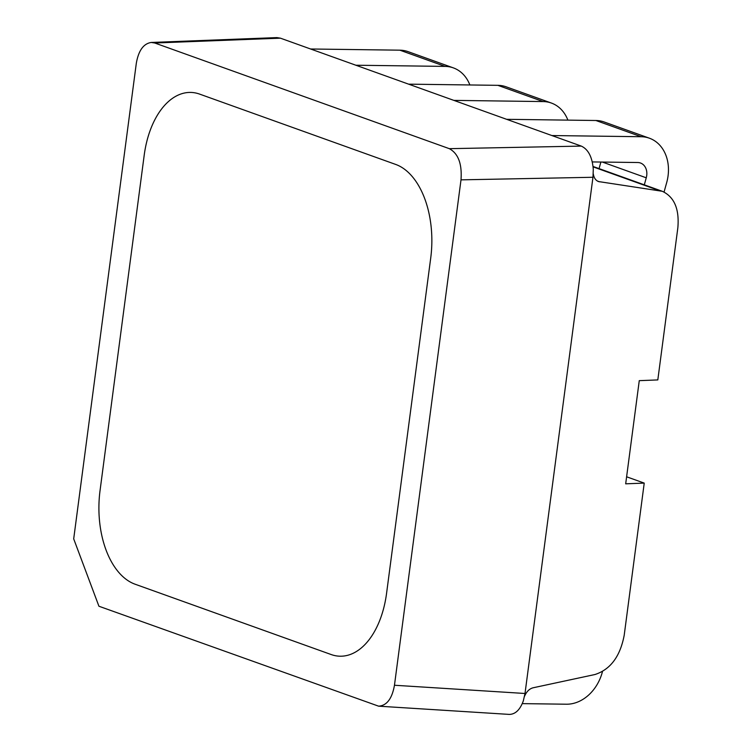 <?xml version="1.0" encoding="UTF-8"?>
<svg xmlns="http://www.w3.org/2000/svg" width="752" height="752" viewBox="0 0 752 752"><rect width="100%" height="100%" fill="white"/><g stroke="black" fill="none" stroke-linecap="round" stroke-linejoin="round"><path stroke-width="1.13" d="M73.696 538.864L136.3 63.375C138.509 50.61 143.491 43.635 151.246 42.45L154.762 43.005L449.32 148.67C458.259 153.502 462.151 163.898 461.004 179.85L394.462 685.251C392.074 698.674 386.791 705.649 378.594 706.166L98.926 606.234L73.696 538.864M276.886 37.609L280.411 38.164L581.287 146.095C588.299 149.338 592.294 157.102 593.29 169.379L592.961 177.275L525.009 693.485L394.462 685.251M331.143 654.531A79.073 46.37 -89.2 0 0 340.28 656.214A79.073 46.37 -89.2 0 0 386.566 593.375L430.717 258.039A79.073 46.37 -89.2 0 0 395.665 164.425L199.618 94.103A79.073 46.37 -89.2 0 0 190.482 92.421A79.073 46.37 -89.2 0 0 144.196 155.26L100.044 490.595A79.073 46.37 -89.2 0 0 135.097 584.21L331.143 654.531A79.073 46.37 -89.2 0 0 340.28 656.214A79.073 46.37 -89.2 0 0 386.566 593.375L430.717 258.039A79.073 46.37 -89.2 0 0 395.665 164.425L199.618 94.103A79.073 46.37 -89.2 0 0 190.482 92.421A79.073 46.37 -89.2 0 0 144.196 155.26L100.044 490.595A79.073 46.37 -89.2 0 0 135.097 584.21L331.143 654.531M626.613 476.787L644.229 483.104L624.207 635.224C620.193 656.44 610.427 669.553 594.907 674.535L533.083 687.789C529.427 688.757 526.579 691.567 524.558 696.22M509.142 714.4C515.308 714.372 520.036 709.869 523.317 700.892L525.009 693.485M593.281 173.834C593.92 177.839 595.65 180.414 598.489 181.552L662.268 191.281C674.281 196.864 679.479 209.037 677.843 227.809L657.812 379.92L639.266 380.653L625.683 483.827L644.229 483.104M592.285 161.924L637.743 162.517A13.179 10.462 -70.3 0 1 640.497 163.015A13.179 10.462 -70.3 0 1 646.259 177.801L644.304 184.842M600.886 162.037L599.062 168.608M551.893 135.548L641.136 136.723A39.536 31.396 -70.3 0 1 649.39 138.199A39.536 31.396 -70.3 0 1 666.695 182.557L664.063 192.033M506.651 119.314L595.894 120.499A39.536 31.396 -70.3 0 1 604.147 121.974L649.39 138.199M522.264 703.628L566.425 704.21A39.536 31.396 109.7 0 0 602.465 671.555M355.846 65.227L445.09 66.402A39.536 31.396 -70.3 0 1 453.353 67.877A39.536 31.396 -70.3 0 1 469.859 84.967M310.614 48.993L399.857 50.177A39.536 31.396 -70.3 0 1 408.11 51.653L453.353 67.877M408.627 84.158L497.871 85.333A39.536 31.396 -70.3 0 1 506.134 86.809L551.366 103.043A39.536 31.396 -70.3 0 1 567.882 120.123M453.87 100.383L543.113 101.567A39.536 31.396 -70.3 0 1 551.366 103.043M592.961 177.275L461.004 179.85M658.649 190.388L593.102 166.869M280.411 38.164L154.762 43.005M581.287 146.095L449.32 148.67M599.692 181.852L597.361 181.016M602.371 162.056L646.259 177.801M641.136 136.723L595.894 120.499M399.857 50.177L445.09 66.402M497.871 85.333L543.113 101.567M662.268 191.281L593.055 166.455M378.482 706.166L509.048 714.391M151.096 42.46L276.774 37.609"/></g></svg>
